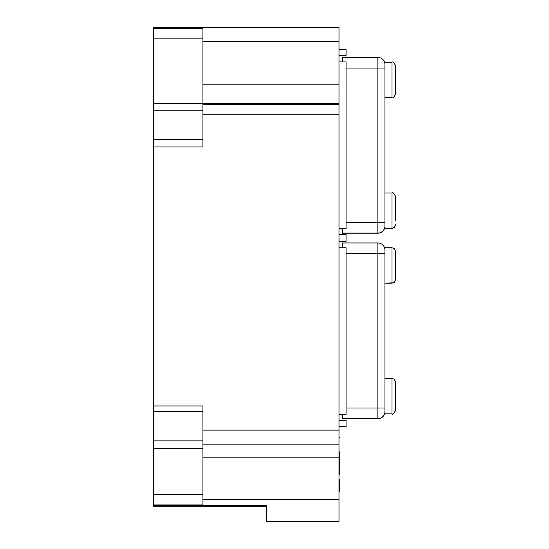<?xml version="1.0" encoding="UTF-8"?>
<svg xmlns="http://www.w3.org/2000/svg" width="549" height="549" viewBox="0 0 549 549"><rect width="100%" height="100%" fill="white"/><g stroke="black" fill="none" stroke-linecap="round" stroke-linejoin="round"><path stroke-width="0.82" d="M338.994 414.323L346.062 414.323L346.062 247.764L338.994 247.764M338.994 55.778L346.062 55.778L346.062 49.527L338.994 49.527M338.994 426.58L346.062 426.58L346.062 420.479L338.994 420.479M338.994 241.334L346.062 241.334L346.062 234.608L338.994 234.608M338.994 228.576L346.062 228.576L346.062 61.934L338.994 61.934M339.344 451.848L339.344 474.411L338.994 474.411M338.994 491.678L339.344 491.678L339.344 479.394L338.994 479.394M266.546 505.451L266.546 506.185L153.466 506.185L153.466 505.451L266.546 505.451L266.546 521.55L338.994 521.55L338.994 27.45L153.466 27.45L202.938 27.773L202.938 146.967L153.466 146.967L153.466 27.773M153.466 504.943L153.466 405.958L202.938 405.958L202.938 504.943L153.466 504.943L153.466 505.451M338.994 84.807L202.938 84.807M338.994 114.185L202.938 114.185M338.994 430.114L202.938 430.114M153.466 146.967L153.466 405.958M338.994 444.855L202.938 444.855L338.994 444.855M153.466 27.45L153.466 28.054L153.466 27.45L338.994 27.45M384.931 378.494L392 378.494L392 413.953L384.931 413.953L384.931 247.743L392 247.743L392 283.202L394.333 282.316L395.534 279.667M342.528 414.323L342.528 418.722L377.863 418.722A7.068 7.068 0 0 0 384.931 411.654M384.931 192.967L392 192.967L392 228.425L384.931 228.425L384.931 62.215L392 62.215L392 97.674C392.844 98.58 394.024 97.406 395.534 94.14M342.528 228.576L342.528 233.195L377.863 233.195A7.068 7.068 0 0 0 384.931 226.126M342.528 418.681L377.863 418.681A7.068 7.068 0 0 0 384.931 411.613M395.534 220.924L395.534 196.583M342.528 233.153L377.863 233.153A7.068 7.068 0 0 0 384.931 226.092M377.863 418.64L342.528 418.64L377.863 418.64A7.068 7.068 0 0 0 384.931 411.572M395.534 208.414L395.534 196.542M342.528 233.119L377.863 233.119A7.068 7.068 0 0 0 384.931 226.051M384.931 283.078L393.194 282.872L394.333 282.2L395.534 279.544L395.534 251.277L394.23 248.539L392 247.743M384.931 413.829L392 413.829C392.899 414.721 394.072 413.541 395.534 410.295L395.534 382.029L393.914 379.057L392 378.494M384.931 250.042A7.068 7.068 0 0 0 377.863 242.974L342.528 242.974L342.528 247.764M384.931 408.003L377.863 408.003L377.863 418.599A7.068 7.068 0 0 0 384.931 411.537M377.863 418.599L342.528 418.599M384.931 97.557L392 97.557C392.844 98.463 394.024 97.283 395.534 94.023L395.534 65.75C394.01 62.476 392.837 61.303 392 62.215M384.931 64.514A7.068 7.068 0 0 0 377.863 57.446L342.528 57.446L342.528 61.934M384.931 222.475L377.863 222.475L377.863 233.078A7.068 7.068 0 0 0 384.931 226.01M377.863 233.078L342.528 233.078M338.994 459.341L339.344 459.341M338.994 521.426L266.546 521.426M338.994 499.542L202.938 499.542M338.994 521.55L266.546 521.55M153.466 28.356L202.938 28.356M153.466 139.453L202.938 139.453M153.466 110.761L202.938 110.761M153.466 103.233L202.938 103.233M153.466 38.883L202.938 38.883M153.466 411.578L202.938 411.578M153.466 494.436L202.938 494.436M153.466 448.409L202.938 448.409M153.466 440.861L202.938 440.861M338.994 41.299L202.938 41.299M338.994 103.342L202.938 103.342M338.994 104.687L202.938 104.687M338.994 457.866L202.938 457.866M384.931 253.576L377.863 253.576L377.863 408.003L346.062 408.003M377.863 242.974L377.863 253.576L346.062 253.576M384.931 68.049L377.863 68.049L377.863 222.475L346.062 222.475M377.863 57.446L377.863 68.049L346.062 68.049M339.344 437.395L338.994 437.395M384.931 283.202L392 283.202M392 413.953C392.837 414.866 394.01 413.692 395.534 410.419M384.931 97.674L392 97.674M392 228.425L394.271 227.595L395.534 224.891M384.931 283.16L393.194 282.948L394.333 282.275L395.534 279.626M384.931 413.912L392 413.912C392.707 414.948 393.88 413.768 395.534 410.377M384.931 97.633L392 97.633C392.844 98.539 394.024 97.365 395.534 94.099M384.931 228.384L392 228.384L394.271 227.561L395.534 224.85M384.931 283.119L393.194 282.913L394.333 282.234L395.534 279.585M384.931 413.871L392 413.871C392.405 415.037 393.585 413.857 395.534 410.336M384.931 97.598L392 97.598C392.844 98.504 394.024 97.324 395.534 94.064M384.931 228.35L392 228.35L394.271 227.519L395.534 224.816M384.931 228.309L392 228.309L394.271 227.478L395.534 224.774M392 192.967C392.892 192.088 394.065 193.262 395.534 196.501"/></g></svg>
